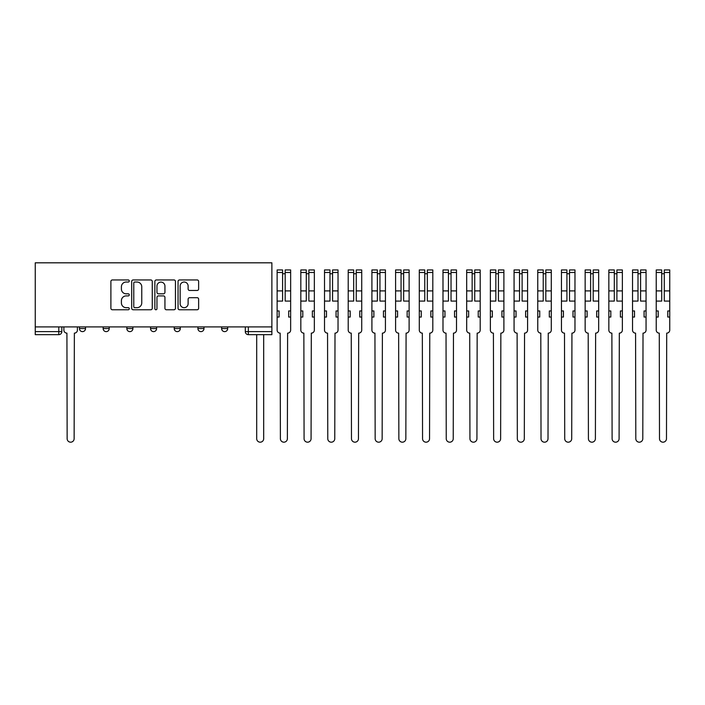 <?xml version="1.0" encoding="UTF-8"?>
<svg xmlns="http://www.w3.org/2000/svg" width="705" height="705" viewBox="0 0 705 705"><rect width="100%" height="100%" fill="white"/><g stroke="black" fill="none" stroke-linecap="round" stroke-linejoin="round"><path stroke-width="1.06" d="M129.271 280.995A1.04 1.04 0 0 0 128.222 279.947L112.386 279.947A1.489 1.489 0 0 0 110.897 281.445L110.897 308.279A1.489 1.489 0 0 0 112.386 309.768L128.222 309.768A1.04 1.04 0 0 0 129.271 308.728A1.04 1.04 0 0 0 128.222 307.68L126.177 307.68A4.768 4.768 0 0 1 121.401 302.912L121.401 300.674A4.768 4.768 0 0 1 126.177 295.906L128.222 295.906A1.04 1.04 0 0 0 129.271 294.857A1.04 1.04 0 0 0 128.222 293.818L126.177 293.818A4.768 4.768 0 0 1 121.401 289.041L121.401 286.812A4.768 4.768 0 0 1 126.177 282.035L128.222 282.035A1.04 1.04 0 0 0 129.271 280.995M221.617 326.908L221.617 328.574L227.689 328.574A3.04 3.04 0 0 1 224.648 331.614A3.04 3.04 0 0 1 221.617 328.574L221.617 326.908M197.92 326.908L197.92 328.574L203.992 328.574A3.04 3.04 0 0 1 200.96 331.614A3.04 3.04 0 0 1 197.92 328.574L197.92 326.908M150.535 326.908L150.535 328.574L156.607 328.574A3.04 3.04 0 0 1 153.567 331.614A3.04 3.04 0 0 1 150.535 328.574L150.535 326.908M197.136 290.46A1.489 1.489 0 0 0 198.634 288.971L198.634 281.445A1.489 1.489 0 0 0 197.136 279.947L179.546 279.947A1.489 1.489 0 0 0 178.057 281.445L178.057 308.279A1.489 1.489 0 0 0 179.546 309.768L197.136 309.768A1.489 1.489 0 0 0 198.634 308.279L198.634 299.184A1.489 1.489 0 0 0 197.136 297.695L189.61 297.695A1.489 1.489 0 0 0 188.12 299.184L188.12 303.696A3.992 3.992 0 0 1 184.128 307.68A3.992 3.992 0 0 1 180.145 303.696L180.145 286.027A3.992 3.992 0 0 1 184.128 282.035A3.992 3.992 0 0 1 188.12 286.027L188.12 288.971A1.489 1.489 0 0 0 189.61 290.46L197.136 290.46M271.883 326.908L35.25 326.908L35.25 262.815L271.883 262.815L271.883 334.655L248.345 334.655A3.04 3.04 0 0 1 245.305 331.614L271.883 331.614M152.262 281.445A1.489 1.489 0 0 0 150.773 279.947L133.183 279.947A1.489 1.489 0 0 0 131.694 281.445L131.694 308.279A1.489 1.489 0 0 0 133.183 309.768L150.773 309.768A1.489 1.489 0 0 0 152.262 308.279L152.262 281.445M156.36 279.947L173.959 279.947A1.489 1.489 0 0 1 175.448 281.445L175.448 308.279A1.489 1.489 0 0 1 173.959 309.768L166.424 309.768A1.489 1.489 0 0 1 164.935 308.279L164.935 297.395A1.489 1.489 0 0 0 163.445 295.906L158.449 295.906A1.489 1.489 0 0 0 156.959 297.395L156.959 308.728A1.04 1.04 0 0 1 155.92 309.768A1.04 1.04 0 0 1 154.871 308.728L154.871 281.445A1.489 1.489 0 0 1 156.36 279.947M245.305 326.908L245.305 331.614M61.828 326.908L61.828 331.614L61.828 326.908M58.788 326.908L58.788 334.655L35.25 334.655L35.25 331.614L61.828 331.614A3.04 3.04 0 0 1 58.788 334.655A3.04 3.04 0 0 0 61.828 331.614M35.25 326.908L35.25 331.614M227.689 326.908L227.689 328.574L227.689 326.908M203.992 328.574L203.992 326.908L203.992 328.574A3.04 3.04 0 0 1 200.96 331.614M180.304 326.908L180.304 328.574A3.04 3.04 0 0 1 177.263 331.614A3.04 3.04 0 0 1 174.223 328.574A3.04 3.04 0 0 0 177.263 331.614A3.04 3.04 0 0 0 180.304 328.574L180.304 326.908M174.223 326.908L174.223 328.574L180.304 328.574M156.607 326.908L156.607 328.574M132.91 326.908L132.91 328.574A3.04 3.04 0 0 1 129.879 331.614A3.04 3.04 0 0 1 126.838 328.574A3.04 3.04 0 0 0 129.879 331.614A3.04 3.04 0 0 0 132.91 328.574L126.838 328.574L126.838 326.908M103.142 326.908L103.142 328.574L109.222 328.574L109.222 326.908L109.222 328.574A3.04 3.04 0 0 1 106.182 331.614A3.04 3.04 0 0 1 103.142 328.574A3.04 3.04 0 0 0 106.182 331.614M79.445 326.908L79.445 328.574L85.525 328.574L85.525 326.908L85.525 328.574A3.04 3.04 0 0 1 82.485 331.614A3.04 3.04 0 0 1 79.445 328.574A3.04 3.04 0 0 0 82.485 331.614M134.822 282.035A1.04 1.04 0 0 0 133.774 283.084L133.774 306.64A1.04 1.04 0 0 0 134.822 307.68L136.981 307.68A4.768 4.768 0 0 0 141.758 302.912L141.758 286.812A4.768 4.768 0 0 0 136.981 282.035L134.822 282.035M164.935 286.098A3.992 3.992 0 0 0 160.951 282.115A3.992 3.992 0 0 0 156.959 286.098L156.959 292.328A1.489 1.489 0 0 0 158.449 293.818L163.445 293.818A1.489 1.489 0 0 0 164.935 292.328L164.935 286.098M63.882 326.908L63.882 330.099A3.04 3.04 0 0 0 66.922 333.139L67.142 438.695A3.49 3.49 0 0 0 70.641 442.185A3.49 3.49 0 0 0 74.131 438.695L74.36 333.139A3.04 3.04 0 0 0 77.4 330.099L77.4 326.908M256.699 334.655L256.699 438.695A3.49 3.49 0 0 0 260.189 442.185A3.49 3.49 0 0 0 263.688 438.695L263.688 334.655M277.127 317.038L279.101 317.038L279.101 310.958L277.127 310.958L277.127 330.099A3.04 3.04 0 0 0 280.167 333.139L280.396 438.695A3.49 3.49 0 0 0 283.886 442.185A3.49 3.49 0 0 0 287.376 438.695L287.605 333.139A3.04 3.04 0 0 0 290.645 330.099L290.645 269.953L285.181 269.953L285.181 272.482L290.645 272.482M290.645 310.958L288.671 310.958L288.671 317.038L290.645 317.038M285.181 272.482L285.181 301.088L290.645 301.088M282.599 273.751L285.181 273.751M277.127 310.958L277.127 301.088L282.599 301.088L282.599 269.953L277.127 269.953L277.127 272.482L282.599 272.482M277.127 301.088L277.127 272.482M300.824 317.038L302.798 317.038L302.798 310.958L300.824 310.958L300.824 330.099A3.04 3.04 0 0 0 303.855 333.139L304.084 438.695A3.49 3.49 0 0 0 307.583 442.185A3.49 3.49 0 0 0 311.072 438.695L311.302 333.139A3.04 3.04 0 0 0 314.342 330.099L314.342 269.953L308.869 269.953L308.869 272.482L314.342 272.482M314.342 310.958L312.368 310.958L312.368 317.038L314.342 317.038M308.869 272.482L308.869 301.088L314.342 301.088M306.287 273.751L308.869 273.751M300.824 310.958L300.824 301.088L306.287 301.088L306.287 269.953L300.824 269.953L300.824 272.482L306.287 272.482M300.824 301.088L300.824 272.482M324.512 317.038L326.486 317.038L326.486 310.958L324.512 310.958L324.512 330.099A3.04 3.04 0 0 0 327.552 333.139L327.781 438.695A3.49 3.49 0 0 0 331.271 442.185A3.49 3.49 0 0 0 334.769 438.695L334.998 333.139A3.04 3.04 0 0 0 338.03 330.099L338.03 269.953L332.566 269.953L332.566 272.482L338.03 272.482M338.03 310.958L336.056 310.958L336.056 317.038L338.03 317.038M332.566 272.482L332.566 301.088L338.03 301.088M329.984 273.751L332.566 273.751M324.512 310.958L324.512 301.088L329.984 301.088L329.984 269.953L324.512 269.953L324.512 272.482L329.984 272.482M324.512 301.088L324.512 272.482M348.208 317.038L350.182 317.038L350.182 310.958L348.208 310.958L348.208 330.099A3.04 3.04 0 0 0 351.249 333.139L351.478 438.695A3.49 3.49 0 0 0 354.967 442.185A3.49 3.49 0 0 0 358.457 438.695L358.686 333.139A3.04 3.04 0 0 0 361.727 330.099L361.727 269.953L356.263 269.953L356.263 272.482L361.727 272.482M361.727 310.958L359.753 310.958L359.753 317.038L361.727 317.038M356.263 272.482L356.263 301.088L361.727 301.088M353.681 273.751L356.263 273.751M348.208 310.958L348.208 301.088L353.681 301.088L353.681 269.953L348.208 269.953L348.208 272.482L353.681 272.482M348.208 301.088L348.208 272.482M371.905 317.038L373.879 317.038L373.879 310.958L371.905 310.958L371.905 330.099A3.04 3.04 0 0 0 374.937 333.139L375.166 438.695A3.49 3.49 0 0 0 378.664 442.185A3.49 3.49 0 0 0 382.154 438.695L382.383 333.139A3.04 3.04 0 0 0 385.423 330.099L385.423 269.953L379.951 269.953L379.951 272.482L385.423 272.482M385.423 310.958L383.45 310.958L383.45 317.038L385.423 317.038M379.951 272.482L379.951 301.088L385.423 301.088M377.369 273.751L379.951 273.751M371.905 310.958L371.905 301.088L377.369 301.088L377.369 269.953L371.905 269.953L371.905 272.482L377.369 272.482M371.905 301.088L371.905 272.482M395.593 317.038L397.576 317.038L397.576 310.958L395.593 310.958L395.593 330.099A3.04 3.04 0 0 0 398.633 333.139L398.863 438.695A3.49 3.49 0 0 0 402.352 442.185A3.49 3.49 0 0 0 405.851 438.695L406.08 333.139A3.04 3.04 0 0 0 409.111 330.099L409.111 269.953L403.648 269.953L403.648 272.482L409.111 272.482M409.111 310.958L407.137 310.958L407.137 317.038L409.111 317.038M403.648 272.482L403.648 301.088L409.111 301.088M401.066 273.751L403.648 273.751M395.593 310.958L395.593 301.088L401.066 301.088L401.066 269.953L395.593 269.953L395.593 272.482L401.066 272.482M395.593 301.088L395.593 272.482M419.29 317.038L421.264 317.038L421.264 310.958L419.29 310.958L419.29 330.099A3.04 3.04 0 0 0 422.33 333.139L422.559 438.695A3.49 3.49 0 0 0 426.049 442.185A3.49 3.49 0 0 0 429.548 438.695L429.768 333.139A3.04 3.04 0 0 0 432.808 330.099L432.808 269.953L427.345 269.953L427.345 272.482L432.808 272.482M432.808 310.958L430.834 310.958L430.834 317.038L432.808 317.038M427.345 272.482L427.345 301.088L432.808 301.088M424.762 273.751L427.345 273.751M419.29 310.958L419.29 301.088L424.762 301.088L424.762 269.953L419.29 269.953L419.29 272.482L424.762 272.482M419.29 301.088L419.29 272.482M442.987 317.038L444.961 317.038L444.961 310.958L442.987 310.958L442.987 330.099A3.04 3.04 0 0 0 446.027 333.139L446.247 438.695A3.49 3.49 0 0 0 449.746 442.185A3.49 3.49 0 0 0 453.236 438.695L453.465 333.139A3.04 3.04 0 0 0 456.505 330.099L456.505 269.953L451.033 269.953L451.033 272.482L456.505 272.482M456.505 310.958L454.531 310.958L454.531 317.038L456.505 317.038M451.033 272.482L451.033 301.088L456.505 301.088M448.45 273.751L451.033 273.751M442.987 310.958L442.987 301.088L448.45 301.088L448.45 269.953L442.987 269.953L442.987 272.482L448.45 272.482M442.987 301.088L442.987 272.482M466.684 317.038L468.658 317.038L468.658 310.958L466.684 310.958L466.684 330.099A3.04 3.04 0 0 0 469.715 333.139L469.944 438.695A3.49 3.49 0 0 0 473.443 442.185A3.49 3.49 0 0 0 476.933 438.695L477.162 333.139A3.04 3.04 0 0 0 480.193 330.099L480.193 269.953L474.729 269.953L474.729 272.482L480.193 272.482M480.193 310.958L478.219 310.958L478.219 317.038L480.193 317.038M474.729 272.482L474.729 301.088L480.193 301.088M472.147 273.751L474.729 273.751M466.684 310.958L466.684 301.088L472.147 301.088L472.147 269.953L466.684 269.953L466.684 272.482L472.147 272.482M466.684 301.088L466.684 272.482M490.372 317.038L492.346 317.038L492.346 310.958L490.372 310.958L490.372 330.099A3.04 3.04 0 0 0 493.412 333.139L493.641 438.695A3.49 3.49 0 0 0 497.131 442.185A3.49 3.49 0 0 0 500.629 438.695L500.85 333.139A3.04 3.04 0 0 0 503.89 330.099L503.89 269.953L498.426 269.953L498.426 272.482L503.89 272.482M503.89 310.958L501.916 310.958L501.916 317.038L503.89 317.038M498.426 272.482L498.426 301.088L503.89 301.088M495.844 273.751L498.426 273.751M490.372 310.958L490.372 301.088L495.844 301.088L495.844 269.953L490.372 269.953L490.372 272.482L495.844 272.482M490.372 301.088L490.372 272.482M514.068 317.038L516.042 317.038L516.042 310.958L514.068 310.958L514.068 330.099A3.04 3.04 0 0 0 517.109 333.139L517.329 438.695A3.49 3.49 0 0 0 520.828 442.185A3.49 3.49 0 0 0 524.317 438.695L524.546 333.139A3.04 3.04 0 0 0 527.587 330.099L527.587 269.953L522.114 269.953L522.114 272.482L527.587 272.482M527.587 310.958L525.613 310.958L525.613 317.038L527.587 317.038M522.114 272.482L522.114 301.088L527.587 301.088M519.532 273.751L522.114 273.751M514.068 310.958L514.068 301.088L519.532 301.088L519.532 269.953L514.068 269.953L514.068 272.482L519.532 272.482M514.068 301.088L514.068 272.482M537.765 317.038L539.739 317.038L539.739 310.958L537.765 310.958L537.765 330.099A3.04 3.04 0 0 0 540.797 333.139L541.026 438.695A3.49 3.49 0 0 0 544.524 442.185A3.49 3.49 0 0 0 548.014 438.695L548.243 333.139A3.04 3.04 0 0 0 551.284 330.099L551.284 269.953L545.811 269.953L545.811 272.482L551.284 272.482M551.284 310.958L549.301 310.958L549.301 317.038L551.284 317.038M545.811 272.482L545.811 301.088L551.284 301.088M543.229 273.751L545.811 273.751M537.765 310.958L537.765 301.088L543.229 301.088L543.229 269.953L537.765 269.953L537.765 272.482L543.229 272.482M537.765 301.088L537.765 272.482M561.453 317.038L563.427 317.038L563.427 310.958L561.453 310.958L561.453 330.099A3.04 3.04 0 0 0 564.493 333.139L564.723 438.695A3.49 3.49 0 0 0 568.212 442.185A3.49 3.49 0 0 0 571.711 438.695L571.94 333.139A3.04 3.04 0 0 0 574.972 330.099L574.972 269.953L569.508 269.953L569.508 272.482L574.972 272.482M574.972 310.958L572.998 310.958L572.998 317.038L574.972 317.038M569.508 272.482L569.508 301.088L574.972 301.088M566.926 273.751L569.508 273.751M561.453 310.958L561.453 301.088L566.926 301.088L566.926 269.953L561.453 269.953L561.453 272.482L566.926 272.482M561.453 301.088L561.453 272.482M585.15 317.038L587.124 317.038L587.124 310.958L585.15 310.958L585.15 330.099A3.04 3.04 0 0 0 588.19 333.139L588.419 438.695A3.49 3.49 0 0 0 591.909 442.185A3.49 3.49 0 0 0 595.399 438.695L595.628 333.139A3.04 3.04 0 0 0 598.668 330.099L598.668 269.953L593.196 269.953L593.196 272.482L598.668 272.482M598.668 310.958L596.694 310.958L596.694 317.038L598.668 317.038M593.196 272.482L593.196 301.088L598.668 301.088M590.614 273.751L593.196 273.751M585.15 310.958L585.15 301.088L590.614 301.088L590.614 269.953L585.15 269.953L585.15 272.482L590.614 272.482M585.15 301.088L585.15 272.482M608.847 317.038L610.821 317.038L610.821 310.958L608.847 310.958L608.847 330.099A3.04 3.04 0 0 0 611.878 333.139L612.107 438.695A3.49 3.49 0 0 0 615.606 442.185A3.49 3.49 0 0 0 619.096 438.695L619.325 333.139A3.04 3.04 0 0 0 622.365 330.099L622.365 269.953L616.893 269.953L616.893 272.482L622.365 272.482M622.365 310.958L620.391 310.958L620.391 317.038L622.365 317.038M616.893 272.482L616.893 301.088L622.365 301.088M614.311 273.751L616.893 273.751M608.847 310.958L608.847 301.088L614.311 301.088L614.311 269.953L608.847 269.953L608.847 272.482L614.311 272.482M608.847 301.088L608.847 272.482M632.535 317.038L634.509 317.038L634.509 310.958L632.535 310.958L632.535 330.099A3.04 3.04 0 0 0 635.575 333.139L635.804 438.695A3.49 3.49 0 0 0 639.294 442.185A3.49 3.49 0 0 0 642.793 438.695L643.022 333.139A3.04 3.04 0 0 0 646.053 330.099L646.053 269.953L640.589 269.953L640.589 272.482L646.053 272.482M646.053 310.958L644.079 310.958L644.079 317.038L646.053 317.038M640.589 272.482L640.589 301.088L646.053 301.088M638.007 273.751L640.589 273.751M632.535 310.958L632.535 301.088L638.007 301.088L638.007 269.953L632.535 269.953L632.535 272.482L638.007 272.482M632.535 301.088L632.535 272.482M656.232 317.038L658.206 317.038L658.206 310.958L656.232 310.958L656.232 330.099A3.04 3.04 0 0 0 659.272 333.139L659.501 438.695A3.49 3.49 0 0 0 662.991 442.185A3.49 3.49 0 0 0 666.481 438.695L666.71 333.139A3.04 3.04 0 0 0 669.75 330.099L669.75 269.953L664.286 269.953L664.286 272.482L669.75 272.482M669.75 310.958L667.776 310.958L667.776 317.038L669.75 317.038M664.286 272.482L664.286 301.088L669.75 301.088M661.704 273.751L664.286 273.751M656.232 310.958L656.232 301.088L661.704 301.088L661.704 269.953L656.232 269.953L656.232 272.482L661.704 272.482M656.232 301.088L656.232 272.482M248.345 326.908L248.345 334.655M285.181 290.901L290.645 290.901M277.127 290.901L282.599 290.901M308.869 290.901L314.342 290.901M300.824 290.901L306.287 290.901M332.566 290.901L338.03 290.901M324.512 290.901L329.984 290.901M356.263 290.901L361.727 290.901M348.208 290.901L353.681 290.901M379.951 290.901L385.423 290.901M371.905 290.901L377.369 290.901M403.648 290.901L409.111 290.901M395.593 290.901L401.066 290.901M427.345 290.901L432.808 290.901M419.29 290.901L424.762 290.901M451.033 290.901L456.505 290.901M442.987 290.901L448.45 290.901M474.729 290.901L480.193 290.901M466.684 290.901L472.147 290.901M498.426 290.901L503.89 290.901M490.372 290.901L495.844 290.901M522.114 290.901L527.587 290.901M514.068 290.901L519.532 290.901M545.811 290.901L551.284 290.901M537.765 290.901L543.229 290.901M569.508 290.901L574.972 290.901M561.453 290.901L566.926 290.901M593.196 290.901L598.668 290.901M585.15 290.901L590.614 290.901M616.893 290.901L622.365 290.901M608.847 290.901L614.311 290.901M640.589 290.901L646.053 290.901M632.535 290.901L638.007 290.901M664.286 290.901L669.75 290.901M656.232 290.901L661.704 290.901"/></g></svg>
